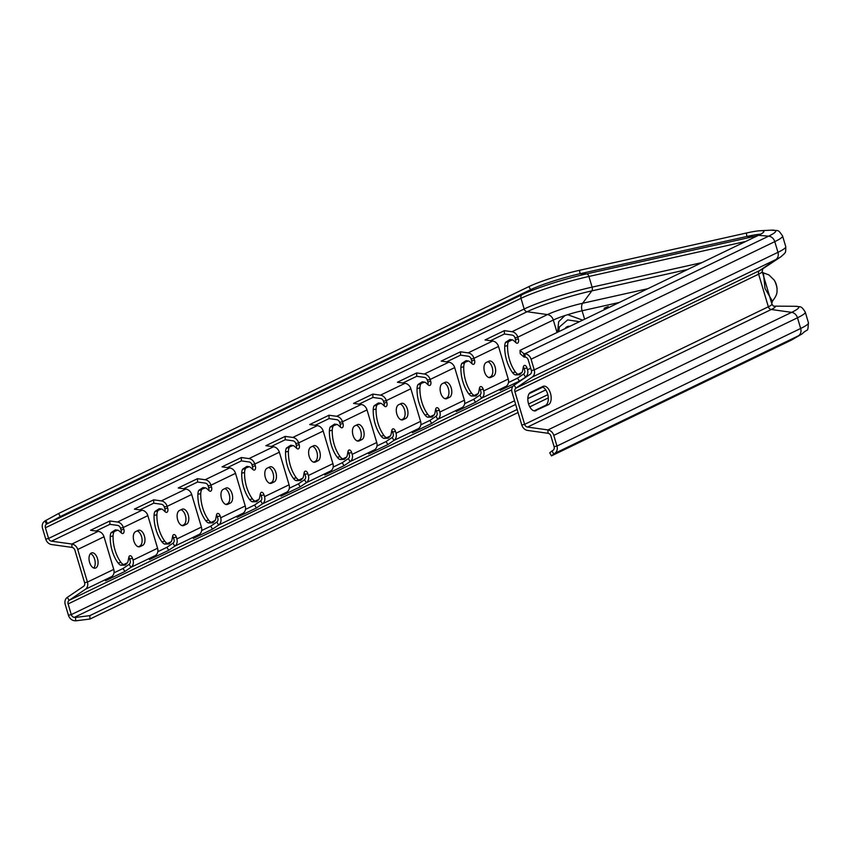 <?xml version="1.0" encoding="UTF-8"?>
<svg xmlns="http://www.w3.org/2000/svg" width="851" height="851" viewBox="0 0 851 851"><rect width="100%" height="100%" fill="white"/><g stroke="black" fill="none" stroke-linecap="round" stroke-linejoin="round"><path stroke-width="1.28" d="M75.516 617.443L89.802 615.645L90.025 619.028L75.728 620.826L75.516 617.443L74.356 617.358A3.489 2.893 64.2 0 1 71.282 614.613L68.101 603.933A3.489 2.893 64.2 0 1 69.133 600.338L85.387 589.296A6.978 5.797 -115.8 0 0 87.44 582.084L77.728 549.48A6.978 5.797 -115.8 0 0 71.899 544.034L51.496 541.183A3.489 2.893 64.2 0 1 48.581 538.46L45.401 527.78A3.489 2.893 64.2 0 1 46.56 524.099L47.518 523.525L45.816 520.482L58.57 513.515L528.896 286.606A38.401 4.085 163.4 0 1 579.552 270.299L746.37 233.025A38.401 4.085 163.4 0 1 760.368 230.717A38.401 4.085 163.4 0 1 763.911 231.483A38.401 4.085 163.4 0 1 758.454 235.323L520.004 350.367L523.769 353.644L524.929 353.739L525.141 357.112L523.993 357.026L523.769 353.644M523.993 357.026L520.216 353.75L520.004 350.367M553.693 453.987L551.459 455.881L549.757 452.828L551.991 450.934L553.693 453.987L554.639 453.423A6.978 5.797 -115.8 0 0 556.958 446.052L553.778 435.382A6.978 5.797 -115.8 0 0 547.948 429.925L527.546 427.074A3.489 2.893 64.2 0 1 524.631 424.351L514.919 391.747A3.489 2.893 64.2 0 1 515.94 388.141L532.194 377.099A6.978 5.797 -115.8 0 0 534.247 369.898L531.067 359.218A6.978 5.797 -115.8 0 0 524.929 353.739L768.634 236.163L758.454 235.323M551.991 450.934L552.948 450.37A3.489 2.893 -115.8 0 0 554.107 446.69L550.916 436.01A3.489 2.893 -115.8 0 0 548.012 433.287L527.609 430.436A6.978 5.797 64.2 0 1 521.78 424.989L512.057 392.385A6.978 5.797 64.2 0 1 514.121 385.173L530.375 374.132A3.489 2.893 -115.8 0 0 531.396 370.536L528.216 359.856A3.489 2.893 -115.8 0 0 525.141 357.112M75.728 620.826L74.58 620.73A6.978 5.797 64.2 0 1 68.431 615.252L65.25 604.572A6.978 5.797 64.2 0 1 67.303 597.37L83.568 586.328A3.489 2.893 -115.8 0 0 84.589 582.722L74.867 550.118A3.489 2.893 -115.8 0 0 71.963 547.395L51.56 544.544A6.978 5.797 64.2 0 1 45.731 539.087L42.55 528.418A6.978 5.797 64.2 0 1 44.858 521.046L45.816 520.482M47.518 523.525L60.261 516.568L58.57 513.515M60.261 516.568L530.598 289.648A37.497 3.989 163.4 0 1 580.052 273.724L746.87 236.461A37.497 3.989 163.4 0 1 760.539 234.206A37.497 3.989 163.4 0 1 760.666 234.195M490.495 340.708L504.398 334.007L504.335 330.645L485.049 339.953L492.697 341.017A6.978 5.797 64.2 0 1 498.516 346.463L508.238 379.067A6.978 5.797 64.2 0 1 506.185 386.28L500.09 390.418L519.376 381.11L527.971 375.77M515.642 342.389A3.489 1.915 77.4 0 0 515.493 339.592L514.951 337.804A3.489 2.893 64.2 0 0 512.036 335.071L504.398 334.007M96.003 531.035L109.896 524.333L109.832 520.972L117.481 522.035A6.978 5.797 64.2 0 1 123.31 527.492L123.842 529.279A3.489 1.915 77.4 0 1 122.852 533.534A3.489 1.915 77.4 0 1 121.555 533.077L119.448 531.184A8.733 4.776 77.4 0 0 117.895 530.194A10.446 5.723 77.4 0 0 117.757 530.162L115.396 529.833L113.991 531.981A10.446 5.723 77.4 0 0 113.906 532.12A8.733 4.776 77.4 0 0 113.077 535.949A26.19 14.329 77.4 0 0 120.959 562.394A8.733 4.776 77.4 0 0 123.576 564.553A10.446 5.723 77.4 0 0 123.714 564.585L127.48 562.766A10.446 5.723 77.4 0 0 127.565 562.628A8.733 4.776 77.4 0 0 128.214 560.575L128.799 557.384A3.489 1.915 77.4 0 1 129.98 555.735A3.489 1.915 77.4 0 1 132.49 558.288L133.033 560.086A6.978 5.797 64.2 0 1 130.98 567.298L124.884 571.436L105.598 580.744L111.683 576.606A6.978 5.797 64.2 0 0 113.747 569.393L104.024 536.79A6.978 5.797 64.2 0 0 98.195 531.343L90.546 530.279L109.832 520.972M121.14 532.705A3.489 1.915 77.4 0 0 120.991 529.918L120.459 528.12A3.489 2.893 64.2 0 0 117.544 525.397L109.896 524.333M139.83 509.887L153.733 503.186L153.669 499.824L161.318 500.888A6.978 5.797 64.2 0 1 167.147 506.345L167.679 508.132A3.489 1.915 77.4 0 1 166.69 512.387A3.489 1.915 77.4 0 1 165.381 511.93L163.286 510.036A8.733 4.776 77.4 0 0 161.733 509.047A10.446 5.723 77.4 0 0 161.594 509.015L159.233 508.685L157.829 510.834A10.446 5.723 77.4 0 0 157.733 510.972A8.733 4.776 77.4 0 0 156.914 514.802A26.19 14.329 77.4 0 0 164.796 541.247A8.733 4.776 77.4 0 0 167.402 543.406A10.446 5.723 77.4 0 0 167.541 543.438L171.306 541.619A10.446 5.723 77.4 0 0 171.402 541.481A8.733 4.776 77.4 0 0 172.051 539.428L172.636 536.236A3.489 1.915 77.4 0 1 173.817 534.588A3.489 1.915 77.4 0 1 176.327 537.151L176.859 538.938A6.978 5.797 64.2 0 1 174.806 546.151L168.711 550.289L149.425 559.596L155.52 555.458A6.978 5.797 64.2 0 0 157.573 548.246L147.851 515.642A6.978 5.797 64.2 0 0 142.032 510.196L134.384 509.132L153.669 499.824M164.977 511.557A3.489 1.915 77.4 0 0 164.828 508.77L164.286 506.973A3.489 2.893 64.2 0 0 161.382 504.249L153.733 503.186M183.667 488.74L197.56 482.038L197.506 478.677L205.144 479.741A6.978 5.797 64.2 0 1 210.974 485.198L211.516 486.995A3.489 1.915 77.4 0 1 210.516 491.24A3.489 1.915 77.4 0 1 209.218 490.782L207.123 488.889A8.733 4.776 77.4 0 0 205.57 487.9A10.446 5.723 77.4 0 0 205.421 487.868L203.059 487.538L201.655 489.687A10.446 5.723 77.4 0 0 201.57 489.825A8.733 4.776 77.4 0 0 200.74 493.654A26.19 14.329 77.4 0 0 208.623 520.099A8.733 4.776 77.4 0 0 211.239 522.259A10.446 5.723 77.4 0 0 211.378 522.291L215.143 520.472A10.446 5.723 77.4 0 0 215.239 520.333A8.733 4.776 77.4 0 0 215.877 518.28L216.462 515.089A3.489 1.915 77.4 0 1 217.643 513.44A3.489 1.915 77.4 0 1 220.154 516.004L220.696 517.791A6.978 5.797 64.2 0 1 218.643 525.003L212.548 529.141L193.262 538.449L199.357 534.311A6.978 5.797 64.2 0 0 201.41 527.099L191.688 494.495A6.978 5.797 64.2 0 0 185.858 489.048L178.221 487.985L197.506 478.677M208.803 490.41A3.489 1.915 77.4 0 0 208.655 487.623L208.123 485.825A3.489 2.893 64.2 0 0 205.208 483.102L197.56 482.038M227.494 467.593L241.397 460.891L241.333 457.53L248.981 458.593A6.978 5.797 64.2 0 1 254.811 464.05L255.343 465.848A3.489 1.915 77.4 0 1 254.353 470.092A3.489 1.915 77.4 0 1 253.055 469.635L250.949 467.742A8.733 4.776 77.4 0 0 249.396 466.752A10.446 5.723 77.4 0 0 249.258 466.72L246.896 466.391L245.492 468.539A10.446 5.723 77.4 0 0 245.396 468.678A8.733 4.776 77.4 0 0 244.577 472.507A26.19 14.329 77.4 0 0 252.46 498.952A8.733 4.776 77.4 0 0 255.066 501.111A10.446 5.723 77.4 0 0 255.215 501.143L258.981 499.324A10.446 5.723 77.4 0 0 259.066 499.186A8.733 4.776 77.4 0 0 259.715 497.133L260.3 493.942A3.489 1.915 77.4 0 1 261.48 492.293A3.489 1.915 77.4 0 1 263.991 494.856L264.523 496.644A6.978 5.797 64.2 0 1 262.47 503.856L256.385 507.994L237.089 517.302L243.184 513.164A6.978 5.797 64.2 0 0 245.237 505.951L235.525 473.347A6.978 5.797 64.2 0 0 229.696 467.901L222.047 466.837L241.333 457.53M252.641 469.263A3.489 1.915 77.4 0 0 252.492 466.476L251.96 464.678A3.489 2.893 64.2 0 0 249.045 461.955L241.397 460.891M271.331 446.445L285.234 439.744L285.17 436.382L292.818 437.446A6.978 5.797 64.2 0 1 298.637 442.903L299.18 444.701A3.489 1.915 77.4 0 1 298.18 448.945A3.489 1.915 77.4 0 1 296.882 448.488L294.786 446.594A8.733 4.776 77.4 0 0 293.233 445.605A10.446 5.723 77.4 0 0 293.095 445.573L290.734 445.243L289.319 447.392A10.446 5.723 77.4 0 0 289.234 447.53A8.733 4.776 77.4 0 0 288.404 451.36A26.19 14.329 77.4 0 0 296.297 477.805A8.733 4.776 77.4 0 0 298.903 479.964A10.446 5.723 77.4 0 0 299.041 479.996L302.807 478.177A10.446 5.723 77.4 0 0 302.903 478.039A8.733 4.776 77.4 0 0 303.552 475.986L304.126 472.794A3.489 1.915 77.4 0 1 305.307 471.146A3.489 1.915 77.4 0 1 307.828 473.709L308.36 475.507A6.978 5.797 64.2 0 1 306.307 482.708L300.212 486.846L280.926 496.154L287.021 492.016A6.978 5.797 64.2 0 0 289.074 484.804L279.351 452.2A6.978 5.797 64.2 0 0 273.533 446.754L265.884 445.69L285.17 436.382M296.478 448.126A3.489 1.915 77.4 0 0 296.329 445.328L295.786 443.531A3.489 2.893 64.2 0 0 292.872 440.807L285.234 439.744M315.168 425.298L329.06 418.596L328.997 415.235L336.645 416.299A6.978 5.797 64.2 0 1 342.474 421.756L343.006 423.553A3.489 1.915 77.4 0 1 342.017 427.798A3.489 1.915 77.4 0 1 340.719 427.34L338.613 425.447A8.733 4.776 77.4 0 0 337.06 424.458A10.446 5.723 77.4 0 0 336.922 424.426L334.56 424.096L333.156 426.245A10.446 5.723 77.4 0 0 333.071 426.383A8.733 4.776 77.4 0 0 332.241 430.212A26.19 14.329 77.4 0 0 340.123 456.657A8.733 4.776 77.4 0 0 342.74 458.827A10.446 5.723 77.4 0 0 342.879 458.849L346.644 457.03A10.446 5.723 77.4 0 0 346.729 456.891A8.733 4.776 77.4 0 0 347.378 454.838L347.963 451.647A3.489 1.915 77.4 0 1 349.144 449.998A3.489 1.915 77.4 0 1 351.654 452.562L352.197 454.36A6.978 5.797 64.2 0 1 350.144 461.561L344.049 465.699L324.763 475.007L330.848 470.869A6.978 5.797 64.2 0 0 332.911 463.657L323.189 431.053A6.978 5.797 64.2 0 0 317.359 425.606L309.711 424.543L328.997 415.235M340.304 426.979A3.489 1.915 77.4 0 0 340.155 424.181L339.623 422.383A3.489 2.893 64.2 0 0 336.709 419.66L329.06 418.596M358.994 404.151L372.898 397.449L372.834 394.087L380.482 395.151A6.978 5.797 64.2 0 1 386.311 400.608L386.843 402.406A3.489 1.915 77.4 0 1 385.854 406.65A3.489 1.915 77.4 0 1 384.556 406.193L382.45 404.299A8.733 4.776 77.4 0 0 380.897 403.31A10.446 5.723 77.4 0 0 380.759 403.278L378.397 402.949L376.993 405.097A10.446 5.723 77.4 0 0 376.897 405.236A8.733 4.776 77.4 0 0 376.078 409.065A26.19 14.329 77.4 0 0 383.961 435.51A8.733 4.776 77.4 0 0 386.567 437.68A10.446 5.723 77.4 0 0 386.705 437.701L390.471 435.882A10.446 5.723 77.4 0 0 390.566 435.744A8.733 4.776 77.4 0 0 391.215 433.691L391.8 430.5A3.489 1.915 77.4 0 1 392.981 428.851A3.489 1.915 77.4 0 1 395.492 431.414L396.023 433.212A6.978 5.797 64.2 0 1 393.97 440.414L387.875 444.552L368.589 453.86L374.685 449.722A6.978 5.797 64.2 0 0 376.738 442.509L367.026 409.905A6.978 5.797 64.2 0 0 361.196 404.459L353.548 403.395L372.834 394.087M384.141 405.831A3.489 1.915 77.4 0 0 383.992 403.034L383.461 401.236A3.489 2.893 64.2 0 0 380.546 398.513L372.898 397.449M402.831 383.003L416.724 376.302L416.671 372.94L424.309 374.004A6.978 5.797 64.2 0 1 430.138 379.461L430.68 381.259A3.489 1.915 77.4 0 1 429.681 385.503A3.489 1.915 77.4 0 1 428.383 385.046L426.287 383.152A8.733 4.776 77.4 0 0 424.734 382.163A10.446 5.723 77.4 0 0 424.585 382.131L422.224 381.801L420.82 383.95A10.446 5.723 77.4 0 0 420.734 384.088A8.733 4.776 77.4 0 0 419.905 387.918A26.19 14.329 77.4 0 0 427.787 414.363A8.733 4.776 77.4 0 0 430.404 416.533A10.446 5.723 77.4 0 0 430.542 416.554L434.308 414.735A10.446 5.723 77.4 0 0 434.404 414.597A8.733 4.776 77.4 0 0 435.042 412.544L435.627 409.352A3.489 1.915 77.4 0 1 436.808 407.703A3.489 1.915 77.4 0 1 439.329 410.267L439.861 412.065A6.978 5.797 64.2 0 1 437.808 419.266L431.712 423.404L412.427 432.712L418.522 428.574A6.978 5.797 64.2 0 0 420.575 421.362L410.852 388.758A6.978 5.797 64.2 0 0 405.023 383.312L397.385 382.248L416.671 372.94M427.968 384.684A3.489 1.915 77.4 0 0 427.819 381.886L427.287 380.099A3.489 2.893 64.2 0 0 424.372 377.365L416.724 376.302M446.658 361.856L460.561 355.154L460.497 351.793L468.146 352.867A6.978 5.797 64.2 0 1 473.975 358.314L474.507 360.111A3.489 1.915 77.4 0 1 473.518 364.356A3.489 1.915 77.4 0 1 472.22 363.898L470.114 362.005A8.733 4.776 77.4 0 0 468.561 361.015A10.446 5.723 77.4 0 0 468.422 360.984L466.061 360.654L464.657 362.803A10.446 5.723 77.4 0 0 464.561 362.941A8.733 4.776 77.4 0 0 463.742 366.77A26.19 14.329 77.4 0 0 471.624 393.215A8.733 4.776 77.4 0 0 474.23 395.385A10.446 5.723 77.4 0 0 474.379 395.407L478.145 393.587A10.446 5.723 77.4 0 0 478.23 393.449A8.733 4.776 77.4 0 0 478.879 391.396L479.464 388.205A3.489 1.915 77.4 0 1 480.645 386.556A3.489 1.915 77.4 0 1 483.155 389.12L483.698 390.917A6.978 5.797 64.2 0 1 481.634 398.119L475.549 402.257L456.264 411.565L462.348 407.427A6.978 5.797 64.2 0 0 464.401 400.215L454.689 367.611A6.978 5.797 64.2 0 0 448.86 362.164L441.212 361.101L460.497 351.793M471.805 363.537A3.489 1.915 77.4 0 0 471.656 360.739L471.124 358.952A3.489 2.893 64.2 0 0 468.21 356.218L460.561 355.154M514.951 337.804L517.802 337.166A6.978 5.797 64.2 0 0 511.983 331.72L504.335 330.645M91.312 553.012A7.85 4.298 77.4 0 0 89.461 561.915A7.85 4.298 77.4 0 0 95.259 568.16A7.85 4.298 77.4 0 0 95.769 567.979A7.85 4.298 77.4 0 0 97.62 559.075A7.85 4.298 77.4 0 0 91.834 552.831A7.85 4.298 77.4 0 0 91.312 553.012M140.043 546.619L142.67 545.353A7.85 4.298 77.4 0 0 144.521 536.449A7.85 4.298 77.4 0 0 138.734 530.205A7.85 4.298 77.4 0 0 138.213 530.386L135.586 531.652A7.85 4.298 77.4 0 0 133.735 540.555A7.85 4.298 77.4 0 0 139.521 546.799A7.85 4.298 77.4 0 0 140.043 546.619L138.979 546.863M186.507 524.205A7.85 4.298 77.4 0 0 188.358 515.302A7.85 4.298 77.4 0 0 182.561 509.058A7.85 4.298 77.4 0 0 182.04 509.238L179.412 510.504A7.85 4.298 77.4 0 0 177.561 519.408A7.85 4.298 77.4 0 0 183.359 525.652A7.85 4.298 77.4 0 0 183.88 525.471L186.507 524.205L183.656 524.844A7.85 4.298 77.4 0 0 185.741 517.046A7.85 4.298 77.4 0 0 180.986 509.749M230.344 503.058A7.85 4.298 77.4 0 0 232.185 494.154A7.85 4.298 77.4 0 0 226.398 487.91A7.85 4.298 77.4 0 0 225.877 488.091L223.249 489.357A7.85 4.298 77.4 0 0 221.398 498.26A7.85 4.298 77.4 0 0 227.196 504.505A7.85 4.298 77.4 0 0 227.706 504.324L230.344 503.058L227.483 503.696A7.85 4.298 77.4 0 0 229.579 495.899A7.85 4.298 77.4 0 0 224.824 488.602M274.171 481.911A7.85 4.298 77.4 0 0 276.022 473.007A7.85 4.298 77.4 0 0 270.224 466.763A7.85 4.298 77.4 0 0 269.714 466.944L267.076 468.21A7.85 4.298 77.4 0 0 265.235 477.113A7.85 4.298 77.4 0 0 271.022 483.357A7.85 4.298 77.4 0 0 271.543 483.177L274.171 481.911L271.32 482.549A7.85 4.298 77.4 0 0 273.416 474.752A7.85 4.298 77.4 0 0 268.65 467.454M318.008 460.763A7.85 4.298 77.4 0 0 319.848 451.86A7.85 4.298 77.4 0 0 314.062 445.616A7.85 4.298 77.4 0 0 313.54 445.796L310.913 447.062A7.85 4.298 77.4 0 0 309.062 455.966A7.85 4.298 77.4 0 0 314.859 462.21A7.85 4.298 77.4 0 0 315.381 462.029L318.008 460.763L315.157 461.402A7.85 4.298 77.4 0 0 317.242 453.604A7.85 4.298 77.4 0 0 312.487 446.307M361.835 439.616A7.85 4.298 77.4 0 0 363.685 430.712A7.85 4.298 77.4 0 0 357.899 424.468A7.85 4.298 77.4 0 0 357.377 424.649L354.75 425.915A7.85 4.298 77.4 0 0 352.899 434.818A7.85 4.298 77.4 0 0 358.686 441.063A7.85 4.298 77.4 0 0 359.207 440.882L361.835 439.616L358.984 440.254A7.85 4.298 77.4 0 0 361.079 432.457A7.85 4.298 77.4 0 0 356.324 425.16M405.672 418.469A7.85 4.298 77.4 0 0 407.523 409.565A7.85 4.298 77.4 0 0 401.725 403.321A7.85 4.298 77.4 0 0 401.204 403.502L398.576 404.768A7.85 4.298 77.4 0 0 396.736 413.682A7.85 4.298 77.4 0 0 402.523 419.915A7.85 4.298 77.4 0 0 403.044 419.734L405.672 418.469L402.821 419.107A7.85 4.298 77.4 0 0 404.906 411.31A7.85 4.298 77.4 0 0 400.151 404.012M449.509 397.321A7.85 4.298 77.4 0 0 451.349 388.418A7.85 4.298 77.4 0 0 445.562 382.173A7.85 4.298 77.4 0 0 445.041 382.354L442.414 383.62A7.85 4.298 77.4 0 0 440.563 392.534A7.85 4.298 77.4 0 0 446.36 398.768A7.85 4.298 77.4 0 0 446.871 398.587L449.509 397.321L446.658 397.96A7.85 4.298 77.4 0 0 448.743 390.162A7.85 4.298 77.4 0 0 443.988 382.865M493.335 376.174A7.85 4.298 77.4 0 0 495.186 367.27A7.85 4.298 77.4 0 0 489.389 361.026A7.85 4.298 77.4 0 0 488.878 361.207L486.24 362.473A7.85 4.298 77.4 0 0 484.4 371.387A7.85 4.298 77.4 0 0 490.187 377.621A7.85 4.298 77.4 0 0 490.708 377.44L493.335 376.174L490.484 376.812A7.85 4.298 77.4 0 0 492.58 369.015A7.85 4.298 77.4 0 0 487.814 361.718M521.971 372.44L519.706 374.802L515.355 374.897A10.446 5.723 77.4 0 1 515.217 374.865A8.733 4.776 77.4 0 1 512.61 372.706A26.19 14.329 77.4 0 1 504.717 346.261A8.733 4.776 77.4 0 1 505.547 342.432A10.446 5.723 77.4 0 1 505.632 342.293L508.483 341.655A10.446 5.723 77.4 0 0 508.398 341.794A8.733 4.776 77.4 0 0 507.568 345.623A26.19 14.329 77.4 0 0 515.461 372.068A8.733 4.776 77.4 0 0 518.068 374.238A10.446 5.723 77.4 0 0 518.206 374.259L521.971 372.44A10.446 5.723 77.4 0 0 522.067 372.302A8.733 4.776 77.4 0 0 522.716 370.249L523.291 367.058A3.489 1.915 77.4 0 1 524.471 365.409A3.489 1.915 77.4 0 1 526.992 367.972L527.524 369.77A6.978 5.797 64.2 0 1 525.471 376.972L523.642 374.004L517.557 378.142L519.376 381.11M557.033 332.507L553.31 320.029L517.802 337.166L518.344 338.964A3.489 1.915 77.4 0 1 517.355 343.208A3.489 1.915 77.4 0 1 516.046 342.762L513.951 340.857A8.733 4.776 77.4 0 0 512.398 339.868A10.446 5.723 77.4 0 0 512.259 339.836L509.898 339.506L508.483 341.655L512.259 339.836M93.727 568.021A7.85 4.298 77.4 0 0 94.886 560.192A7.85 4.298 77.4 0 0 90.504 553.607M117.757 530.162L111.141 532.62A10.446 5.723 77.4 0 0 111.045 532.758A8.733 4.776 77.4 0 0 110.226 536.577A26.19 14.329 77.4 0 0 118.108 563.032A8.733 4.776 77.4 0 0 120.725 565.192A10.446 5.723 77.4 0 0 120.863 565.224L123.714 564.585L125.203 565.128L127.48 562.766M113.981 572.851L123.055 568.468L129.15 564.33A3.489 2.893 64.2 0 0 130.182 560.724L129.639 558.926A3.489 1.915 77.4 0 0 128.82 557.256M142.67 545.353L138.245 546.746M139.819 545.991A7.85 4.298 77.4 0 0 141.915 538.194A7.85 4.298 77.4 0 0 137.16 530.896M161.594 509.015L154.978 511.472A10.446 5.723 77.4 0 0 154.882 511.611A8.733 4.776 77.4 0 0 154.052 515.429A26.19 14.329 77.4 0 0 161.945 541.885A8.733 4.776 77.4 0 0 164.551 544.044A10.446 5.723 77.4 0 0 164.69 544.076L167.541 543.438L169.041 543.98L171.306 541.619M157.807 551.703L166.892 547.321L172.987 543.183A3.489 2.893 64.2 0 0 174.008 539.577L173.476 537.779A3.489 1.915 77.4 0 0 172.657 536.109M182.082 525.599L183.656 524.844M205.421 487.868L198.804 490.325A10.446 5.723 77.4 0 0 198.719 490.463A8.733 4.776 77.4 0 0 197.889 494.282A26.19 14.329 77.4 0 0 205.772 520.738A8.733 4.776 77.4 0 0 208.389 522.897A10.446 5.723 77.4 0 0 208.527 522.929L211.378 522.291L212.867 522.833L215.143 520.472M201.644 530.556L210.718 526.173L216.814 522.035A3.489 2.893 64.2 0 0 217.845 518.429L217.303 516.631A3.489 1.915 77.4 0 0 216.494 514.961M225.919 504.452L227.483 503.696M249.258 466.72L242.641 469.178A10.446 5.723 77.4 0 0 242.546 469.316A8.733 4.776 77.4 0 0 241.727 473.135A26.19 14.329 77.4 0 0 249.609 499.59A8.733 4.776 77.4 0 0 252.215 501.75A10.446 5.723 77.4 0 0 252.353 501.782L255.215 501.143L256.704 501.686L258.981 499.324M245.471 509.409L254.555 505.026L260.651 500.888A3.489 2.893 64.2 0 0 261.672 497.282L261.14 495.484A3.489 1.915 77.4 0 0 260.321 493.825M269.746 483.304L271.32 482.549M293.095 445.573L286.468 448.03A10.446 5.723 77.4 0 0 286.383 448.169A8.733 4.776 77.4 0 0 285.553 451.987A26.19 14.329 77.4 0 0 293.435 478.443A8.733 4.776 77.4 0 0 296.052 480.602A10.446 5.723 77.4 0 0 296.191 480.634L299.041 479.996L300.541 480.538L302.807 478.177M289.308 488.261L298.393 483.879L304.477 479.741A3.489 2.893 64.2 0 0 305.509 476.135L304.977 474.337A3.489 1.915 77.4 0 0 304.158 472.677M313.583 462.157L315.157 461.402M336.922 424.426L330.305 426.883A10.446 5.723 77.4 0 0 330.22 427.021A8.733 4.776 77.4 0 0 329.39 430.851A26.19 14.329 77.4 0 0 337.273 457.295A8.733 4.776 77.4 0 0 339.889 459.455A10.446 5.723 77.4 0 0 340.028 459.487L342.879 458.849L344.368 459.391L346.644 457.03M333.145 467.114L342.219 462.731L348.314 458.593A3.489 2.893 64.2 0 0 349.346 454.987L348.804 453.189A3.489 1.915 77.4 0 0 347.985 451.53M357.409 441.009L358.984 440.254M380.759 403.278L374.142 405.736A10.446 5.723 77.4 0 0 374.046 405.874A8.733 4.776 77.4 0 0 373.217 409.703A26.19 14.329 77.4 0 0 381.11 436.148A8.733 4.776 77.4 0 0 383.716 438.308A10.446 5.723 77.4 0 0 383.854 438.339L386.705 437.701L388.205 438.244L390.471 435.882M376.972 445.967L386.056 441.584L392.151 437.446A3.489 2.893 64.2 0 0 393.173 433.84L392.641 432.042A3.489 1.915 77.4 0 0 391.822 430.383M401.246 419.862L402.821 419.107M424.585 382.131L417.969 384.588A10.446 5.723 77.4 0 0 417.884 384.726A8.733 4.776 77.4 0 0 417.054 388.556A26.19 14.329 77.4 0 0 424.936 415.001A8.733 4.776 77.4 0 0 427.553 417.16A10.446 5.723 77.4 0 0 427.691 417.192L430.542 416.554L432.031 417.096L434.308 414.735M420.809 424.819L429.883 420.437L435.978 416.299A3.489 2.893 64.2 0 0 437.01 412.692L436.467 410.895A3.489 1.915 77.4 0 0 435.659 409.235M445.084 398.715L446.658 397.96M523.642 374.004A3.489 2.893 64.2 0 0 524.673 370.398L524.142 368.611A3.489 1.915 77.4 0 0 523.322 366.941M468.422 360.984L461.806 363.441A10.446 5.723 77.4 0 0 461.71 363.579A8.733 4.776 77.4 0 0 460.891 367.409A26.19 14.329 77.4 0 0 468.773 393.853A8.733 4.776 77.4 0 0 471.38 396.013A10.446 5.723 77.4 0 0 471.528 396.045L474.379 395.407L475.869 395.949L478.145 393.587M464.646 403.672L473.72 399.289L479.815 395.151A3.489 2.893 64.2 0 0 480.836 391.545L480.304 389.747A3.489 1.915 77.4 0 0 479.485 388.088M488.91 377.567L490.484 376.812M508.472 382.524L517.557 378.142M475.869 395.949L471.528 396.045M471.38 396.013L474.23 395.385M461.71 363.579L464.561 362.941M461.806 363.441L466.061 360.654M473.72 399.289L475.549 402.257M432.031 417.096L427.691 417.192M427.553 417.16L430.404 416.533M417.884 384.726L420.734 384.088M417.969 384.588L422.224 381.801M429.883 420.437L431.712 423.404M388.205 438.244L383.854 438.339M383.716 438.308L386.567 437.68M374.046 405.874L376.897 405.236M374.142 405.736L378.397 402.949M386.056 441.584L387.875 444.552M344.368 459.391L340.028 459.487M339.889 459.455L342.74 458.827M330.22 427.021L333.071 426.383M330.305 426.883L334.56 424.096M342.219 462.731L344.049 465.699M300.541 480.538L296.191 480.634M296.052 480.602L298.903 479.964M286.383 448.169L289.234 447.53M286.468 448.03L290.734 445.243M298.393 483.879L300.212 486.846M256.704 501.686L252.353 501.782M252.215 501.75L255.066 501.111M242.546 469.316L245.396 468.678M242.641 469.178L246.896 466.391M254.555 505.026L256.385 507.994M212.867 522.833L208.527 522.929M208.389 522.897L211.239 522.259M198.719 490.463L201.57 489.825M198.804 490.325L203.059 487.538M210.718 526.173L212.548 529.141M169.041 543.98L164.69 544.076M164.551 544.044L167.402 543.406M154.882 511.611L157.733 510.972M154.978 511.472L159.233 508.685M166.892 547.321L168.711 550.289M125.203 565.128L120.863 565.224M120.725 565.192L123.576 564.553M111.045 532.758L113.906 532.12M111.141 532.62L115.396 529.833M123.055 568.468L124.884 571.436M557.596 332.23L558.671 321.71L564.894 315.583L567.691 314.679L582.658 320.136M515.355 374.897L518.206 374.259L519.706 374.802M515.217 374.865L518.068 374.238M505.547 342.432L508.398 341.794M505.632 342.293L509.898 339.506M606.965 308.413L605.263 308.402L608.38 307.115L608.21 306.551L604.157 308.253L604.38 308.998L605.763 308.998M90.025 619.028L518.068 412.522M529.79 406.863L548.299 397.928M89.802 615.645L517.153 409.469M528.577 403.959L547.821 394.673M773.825 306.158A27.721 2.947 163.4 0 1 771.261 309.498A3.489 2.893 64.2 0 1 768.347 306.775L758.624 274.171A25.317 2.691 163.4 0 0 762.209 271.554L771.761 303.616L772.41 301.19L764.985 288.425L763.421 272.884A2.617 2.553 103.3 0 0 763.56 272.916M536.087 410.639A9.606 5.255 77.4 0 1 535.46 410.863A9.606 5.255 77.4 0 1 528.375 403.236A9.606 5.255 77.4 0 1 530.63 392.343L542.906 386.428A9.606 5.255 77.4 0 1 543.544 386.205A9.606 5.255 77.4 0 1 550.618 393.832A9.606 5.255 77.4 0 1 548.363 404.725L534.79 410.937M773.793 306.147L795.579 306.286C800.663 307.317 800.908 305.115 805.269 312.126L808.45 322.795C807.535 333.518 808.684 327.433 802.046 333.911L792.749 339.347A38.401 4.085 163.4 0 1 789.909 340.836L551.459 455.881M548.363 404.725L545.512 405.363A9.606 5.255 77.4 0 0 548.033 395.641A9.606 5.255 77.4 0 0 542.023 386.854M545.512 405.363L534.12 410.852M604.38 308.998L606.199 308.785M604.604 308.062L604.816 308.796M605.263 308.402L608.369 307.083M558.756 331.667L559.373 327.018L567.66 319.923L579.467 321.678M760.368 230.717L771.123 230.174C779.25 231.046 777.686 228.993 782.569 235.961A54.985 5.84 163.4 0 1 774.782 241.641L531.067 359.218M782.569 235.961L785.75 246.641A54.985 5.84 163.4 0 1 777.963 252.321L774.782 241.641A6.978 5.797 -115.8 0 0 768.634 236.163A49.815 5.297 163.4 0 0 771.123 230.174M44.858 521.046L46.56 524.099L522.142 294.648A48.911 5.202 163.4 0 1 586.658 273.873L753.475 236.61A48.911 5.202 163.4 0 1 757.645 235.716M746.37 233.025L746.87 236.461L753.475 236.61A3.489 1.915 77.4 0 1 754.614 237.184M45.401 527.78L520.993 298.329A51.496 5.468 163.4 0 1 588.913 276.458A3.489 1.915 77.4 0 0 586.658 273.873L580.052 273.724L579.552 270.299M45.731 539.087L48.581 538.46L524.173 309.009A51.496 5.468 163.4 0 1 592.094 287.138L588.913 276.458L745.859 241.407M51.496 541.183L527.088 311.732A3.489 2.893 64.2 0 1 524.173 309.009L520.993 298.329A3.489 2.893 64.2 0 1 522.142 294.648L530.598 289.648L528.896 286.606M511.983 331.72L547.48 314.583L527.088 311.732A49.081 5.212 163.4 0 1 591.828 290.882A3.489 1.915 77.4 0 0 592.094 287.138L701.915 262.608M785.75 246.641C785.984 255.013 784.409 252.258 784.165 253.928L780.835 256.821A50.166 5.329 163.4 0 1 775.91 259.523A6.978 5.797 -115.8 0 0 777.963 252.321L534.247 369.898L531.396 370.536M471.124 358.952L473.975 358.314L498.516 346.463M427.287 380.099L430.138 379.461L454.689 367.611M383.461 401.236L386.311 400.608L410.852 388.758M339.623 422.383L342.474 421.756L367.026 409.905M295.786 443.531L298.637 442.903L323.189 431.053M251.96 464.678L254.811 464.05L279.351 452.2M208.123 485.825L210.974 485.198L235.525 473.347M164.286 506.973L167.147 506.345L191.688 494.495M120.459 528.12L123.31 527.492L147.851 515.642M71.963 547.395L71.899 544.034L98.195 531.343M468.146 352.867L492.697 341.017M424.309 374.004L448.86 362.164M380.482 395.151L405.023 383.312M336.645 416.299L361.196 404.459M292.818 437.446L317.359 425.606M248.981 458.593L273.533 446.754M205.144 479.741L229.696 467.901M161.318 500.888L185.858 489.048M117.481 522.035L142.032 510.196M84.589 582.722L87.44 582.084L113.747 569.393M77.728 549.48L104.024 536.79M133.033 560.086L157.573 548.246M176.859 538.938L201.41 527.099M220.696 517.791L245.237 505.951M264.523 496.644L289.074 484.804M308.36 475.507L332.911 463.657M352.197 454.36L376.738 442.509M396.023 433.212L420.575 421.362M439.861 412.065L464.401 400.215M483.698 390.917L508.238 379.067M527.524 369.77L530.716 368.228M85.387 589.296L111.683 576.606M67.303 597.37L69.133 600.338L513.036 386.173M129.15 564.33L130.98 567.298L155.52 555.458M172.987 543.183L174.806 546.151L199.357 534.311M216.814 522.035L218.643 525.003L243.184 513.164M260.651 500.888L262.47 503.856L287.021 492.016M304.477 479.741L306.307 482.708L330.848 470.869M348.314 458.593L350.144 461.561L374.685 449.722M392.151 437.446L393.97 440.414L418.522 428.574M435.978 416.299L437.808 419.266L462.348 407.427M479.815 395.151L481.634 398.119L506.185 386.28M480.304 389.747L483.155 389.12M468.773 393.853L471.624 393.215M460.891 367.409L463.742 366.77M471.656 360.739L474.507 360.111M436.467 410.895L439.329 410.267M424.936 415.001L427.787 414.363M417.054 388.556L419.905 387.918M427.819 381.886L430.68 381.259M392.641 432.042L395.492 431.414M381.11 436.148L383.961 435.51M373.217 409.703L376.078 409.065M383.992 403.034L386.843 402.406M348.804 453.189L351.654 452.562M337.273 457.295L340.123 456.657M329.39 430.851L332.241 430.212M340.155 424.181L343.006 423.553M304.977 474.337L307.828 473.709M293.435 478.443L296.297 477.805M285.553 451.987L288.404 451.36M296.329 445.328L299.18 444.701M261.14 495.484L263.991 494.856M249.609 499.59L252.46 498.952M241.727 473.135L244.577 472.507M252.492 466.476L255.343 465.848M217.303 516.631L220.154 516.004M205.772 520.738L208.623 520.099M197.889 494.282L200.74 493.654M208.655 487.623L211.516 486.995M173.476 537.779L176.327 537.151M161.945 541.885L164.796 541.247M154.052 515.429L156.914 514.802M164.828 508.77L167.679 508.132M129.639 558.926L132.49 558.288M118.108 563.032L120.959 562.394M110.226 536.577L113.077 535.949M120.991 529.918L123.842 529.279M68.431 615.252L71.282 614.613L514.557 400.757M68.101 603.933L511.728 389.907M529.131 393.726L542.821 387.12M567.691 314.679A21.818 2.319 163.4 0 1 582.095 310.764A6.978 3.819 -102.6 0 1 582.627 303.264A26.647 2.83 163.4 0 0 547.48 314.583A6.978 5.797 -115.8 0 1 553.31 320.029A21.818 2.319 163.4 0 1 564.894 315.583M584.605 319.199L582.095 310.764L619.326 302.445M524.142 368.611L526.992 367.972M512.61 372.706L515.461 372.068M504.717 346.261L507.568 345.623M515.493 339.592L518.344 338.964M74.356 617.358L515.663 404.448M527.833 398.576L545.789 389.907M687.672 269.469L591.828 290.882L582.627 303.264L647.802 288.712M780.835 256.821L762.379 269.076A27.721 2.947 163.4 0 1 759.656 270.565L775.91 259.523L532.194 377.099M514.919 391.747L758.624 274.171A3.489 2.893 64.2 0 1 759.656 270.565L515.94 388.141L514.121 385.173M773.431 306.147L771.931 304.158A25.317 2.691 163.4 0 1 768.347 306.775L524.631 424.351L521.78 424.989M777.059 289A18.435 18.435 0 0 0 774.176 280.053A5.904 1.181 -107.8 0 1 776.25 284.989A5.904 1.181 72.2 0 1 777.059 289C776.74 291.616 778.303 293.627 772.41 301.19M795.579 306.286A50.166 5.329 163.4 0 1 791.653 312.349L771.261 309.498L527.546 427.074M805.269 312.126A54.985 5.84 163.4 0 1 797.483 317.795A6.978 5.797 -115.8 0 0 791.653 312.349L547.948 429.925L548.012 433.287M808.45 322.795A54.985 5.84 163.4 0 1 800.663 328.475L797.483 317.795L553.778 435.382M802.046 333.911A49.815 5.297 163.4 0 1 798.355 335.847A6.978 5.797 -115.8 0 0 800.663 328.475L556.958 446.052L554.107 446.69M789.909 340.836L798.355 335.847L554.639 453.423M565.064 328.624A4.787 4.659 -79.2 0 1 569.851 326.316M183.88 525.471L182.816 525.716M227.706 504.324L226.643 504.569M271.543 483.177L270.48 483.421M315.381 462.029L314.306 462.274M359.207 440.882L358.143 441.126M403.044 419.734L401.98 419.979M446.871 398.587L445.807 398.832M490.708 377.44L489.644 377.684M762.209 271.554L762.741 268.799M762.368 272.086L763.421 272.884M771.761 303.616L771.931 304.158M774.176 280.053L768.889 274.905L763.517 272.905"/></g></svg>
